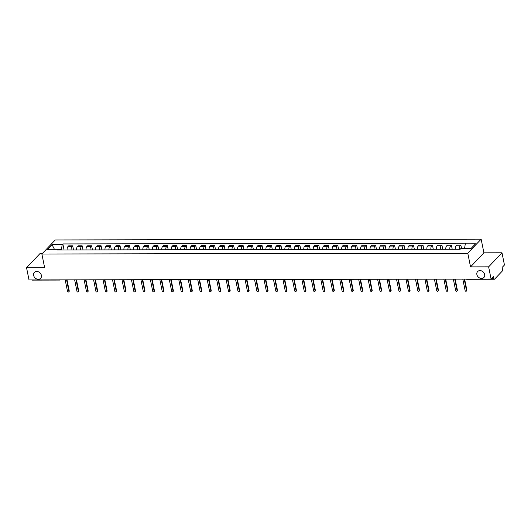 <?xml version="1.0" encoding="UTF-8"?>
<svg xmlns="http://www.w3.org/2000/svg" width="531" height="531" viewBox="0 0 531 531"><rect width="100%" height="100%" fill="white"/><g stroke="black" fill="none" stroke-linecap="round" stroke-linejoin="round"><path stroke-width="0.8" d="M41.385 275.357A4.314 3.531 43.6 0 1 40.628 278.337A4.314 3.531 43.6 0 1 36.599 278.934A4.314 3.531 43.6 0 1 33.619 275.37A4.314 3.531 43.6 0 1 34.376 272.39A4.314 3.531 43.6 0 1 38.405 271.799A4.314 3.531 43.6 0 1 41.385 275.357M484.65 274.527A4.314 3.531 43.6 0 1 483.894 277.507A4.314 3.531 43.6 0 1 479.858 278.098A4.314 3.531 43.6 0 1 476.878 274.54A4.314 3.531 43.6 0 1 477.635 271.56A4.314 3.531 43.6 0 1 481.67 270.963A4.314 3.531 43.6 0 1 484.65 274.527M42.208 253.659L39.911 253.665L26.55 267.717L29.013 279.923L491.089 279.054L488.626 266.847L501.987 252.796L483.907 252.829L481.146 239.156L55.244 239.952L41.876 254.01L467.784 253.207L470.539 266.881L488.626 266.847M501.987 252.796L504.45 265.002L502.087 267.485L502.465 269.39A1.347 0.591 89.9 0 1 502.18 271.175L494.613 279.133A1.347 0.591 89.9 0 1 494.374 279.253L466.882 279.306A1.347 0.591 -90.1 0 1 466.563 279.1M26.55 267.717L44.637 267.684L41.876 254.01M60.461 279.864A1.347 1.102 -136.4 0 1 60.03 279.943A1.347 0.591 -90.1 0 1 59.791 280.069L32.298 280.122A1.347 0.591 -90.1 0 1 31.986 279.917M491.64 278.47L493.837 278.463L493.452 276.565L491.089 279.054M493.837 278.463A1.347 0.591 89.9 0 0 494.374 279.253M459.262 249.225A3.1 1.354 -90.1 0 1 460.038 245.953L460.848 245.096L456.846 245.103L456.029 245.959A3.1 1.354 89.9 0 0 455.259 249.231M461.552 248.561L460.848 245.096M449.797 249.245A3.1 1.354 -90.1 0 1 450.567 245.966L451.383 245.11L447.381 245.116L446.564 245.979A3.1 1.354 89.9 0 0 445.794 249.251M452.213 249.238L451.383 245.11M440.332 249.265A3.1 1.354 -90.1 0 1 441.102 245.986L441.918 245.13L437.909 245.136L437.093 245.992A3.1 1.354 89.9 0 0 436.323 249.271M442.748 249.258L441.918 245.13M430.86 249.278A3.1 1.354 -90.1 0 1 431.637 246.006L432.446 245.149L428.444 245.156L427.628 246.012A3.1 1.354 89.9 0 0 426.858 249.285M433.283 249.278L432.446 245.149M421.395 249.298A3.1 1.354 -90.1 0 1 422.165 246.019L422.981 245.163L418.979 245.169L418.162 246.032A3.1 1.354 89.9 0 0 417.393 249.304M423.811 249.291L422.981 245.163M411.93 249.318A3.1 1.354 -90.1 0 1 412.7 246.039L413.516 245.183L409.507 245.189L408.691 246.045A3.1 1.354 89.9 0 0 407.921 249.324M414.346 249.311L413.516 245.183M402.458 249.331A3.1 1.354 -90.1 0 1 403.235 246.059L404.045 245.203L400.042 245.209L399.226 246.065A3.1 1.354 89.9 0 0 398.456 249.344M404.881 249.331L404.045 245.203M392.993 249.351A3.1 1.354 -90.1 0 1 393.763 246.072L394.579 245.216L390.577 245.222L389.761 246.085A3.1 1.354 89.9 0 0 388.991 249.358M395.409 249.344L394.579 245.216M383.528 249.371A3.1 1.354 -90.1 0 1 384.298 246.092L385.114 245.236L381.105 245.242L380.289 246.099A3.1 1.354 89.9 0 0 379.519 249.378M385.944 249.364L385.114 245.236M374.056 249.384A3.1 1.354 -90.1 0 1 374.833 246.112L375.643 245.256L371.64 245.262L370.824 246.118A3.1 1.354 89.9 0 0 370.054 249.397M376.479 249.384L375.643 245.256M364.591 249.404A3.1 1.354 -90.1 0 1 365.361 246.125L366.178 245.269L362.175 245.276L361.359 246.138A3.1 1.354 89.9 0 0 360.589 249.411M367.007 249.397L366.178 245.269M355.126 249.424A3.1 1.354 -90.1 0 1 355.896 246.145L356.713 245.289L352.703 245.295L351.887 246.152A3.1 1.354 89.9 0 0 351.117 249.431M357.542 249.417L356.713 245.289M345.654 249.437A3.1 1.354 -90.1 0 1 346.431 246.165L347.241 245.309L343.238 245.315L342.422 246.172A3.1 1.354 89.9 0 0 341.652 249.451M348.077 249.437L347.241 245.309M336.189 249.457A3.1 1.354 -90.1 0 1 336.959 246.185L337.776 245.322L333.773 245.335L332.957 246.192A3.1 1.354 89.9 0 0 332.187 249.464M338.612 249.451L337.776 245.322M326.724 249.477A3.1 1.354 -90.1 0 1 327.494 246.198L328.311 245.342L324.302 245.349L323.485 246.205A3.1 1.354 89.9 0 0 322.715 249.484M329.14 249.47L328.311 245.342M317.259 249.49A3.1 1.354 -90.1 0 1 318.029 246.218L318.839 245.362L314.837 245.368L314.02 246.225A3.1 1.354 89.9 0 0 313.25 249.504M319.675 249.49L318.839 245.362M307.788 249.51A3.1 1.354 -90.1 0 1 308.557 246.238L309.374 245.375L305.371 245.388L304.555 246.245A3.1 1.354 89.9 0 0 303.785 249.517M310.21 249.504L309.374 245.375M298.322 249.53A3.1 1.354 -90.1 0 1 299.092 246.251L299.909 245.395L295.9 245.402L295.083 246.258A3.1 1.354 89.9 0 0 294.313 249.537M300.738 249.524L299.909 245.395M288.857 249.55A3.1 1.354 -90.1 0 1 289.627 246.271L290.437 245.415L286.435 245.422L285.618 246.278A3.1 1.354 89.9 0 0 284.848 249.557M291.273 249.543L290.437 245.415M279.386 249.563A3.1 1.354 -90.1 0 1 280.156 246.291L280.972 245.428L276.97 245.441L276.153 246.298A3.1 1.354 89.9 0 0 275.383 249.57M281.808 249.563L280.972 245.428M269.921 249.583A3.1 1.354 -90.1 0 1 270.691 246.304L271.507 245.448L267.498 245.455L266.688 246.311A3.1 1.354 89.9 0 0 265.912 249.59M272.337 249.577L271.507 245.448M260.455 249.603A3.1 1.354 -90.1 0 1 261.225 246.324L262.035 245.468L258.033 245.475L257.216 246.331A3.1 1.354 89.9 0 0 256.446 249.61M262.872 249.597L262.035 245.468M250.984 249.616A3.1 1.354 -90.1 0 1 251.754 246.344L252.57 245.481L248.568 245.495L247.751 246.351A3.1 1.354 89.9 0 0 246.981 249.623M253.406 249.616L252.57 245.481M241.519 249.636A3.1 1.354 -90.1 0 1 242.289 246.357L243.105 245.501L239.096 245.508L238.286 246.364A3.1 1.354 89.9 0 0 237.51 249.643M243.935 249.63L243.105 245.501M232.054 249.656A3.1 1.354 -90.1 0 1 232.824 246.377L233.633 245.521L229.631 245.528L228.815 246.384A3.1 1.354 89.9 0 0 228.045 249.663M234.47 249.65L233.633 245.521M222.582 249.67A3.1 1.354 -90.1 0 1 223.352 246.397L224.168 245.541L220.166 245.548L219.349 246.404A3.1 1.354 89.9 0 0 218.58 249.676M225.005 249.67L224.168 245.541M213.117 249.689A3.1 1.354 -90.1 0 1 213.887 246.411L214.703 245.554L210.694 245.561L209.884 246.417A3.1 1.354 89.9 0 0 209.108 249.696M215.533 249.683L214.703 245.554M203.652 249.709A3.1 1.354 -90.1 0 1 204.422 246.43L205.231 245.574L201.229 245.581L200.413 246.437A3.1 1.354 89.9 0 0 199.643 249.716M206.068 249.703L205.231 245.574M194.18 249.723A3.1 1.354 -90.1 0 1 194.95 246.45L195.766 245.594L191.764 245.601L190.948 246.457A3.1 1.354 89.9 0 0 190.178 249.729M196.603 249.723L195.766 245.594M184.715 249.743A3.1 1.354 -90.1 0 1 185.485 246.464L186.301 245.607L182.292 245.614L181.483 246.477A3.1 1.354 89.9 0 0 180.706 249.749M187.131 249.736L186.301 245.607M175.25 249.762A3.1 1.354 -90.1 0 1 176.02 246.484L176.83 245.627L172.827 245.634L172.011 246.49A3.1 1.354 89.9 0 0 171.241 249.769M177.666 249.756L176.83 245.627M165.778 249.776A3.1 1.354 -90.1 0 1 166.548 246.503L167.365 245.647L163.362 245.654L162.546 246.51A3.1 1.354 89.9 0 0 161.776 249.782M168.201 249.776L167.365 245.647M156.313 249.796A3.1 1.354 -90.1 0 1 157.083 246.517L157.899 245.661L153.89 245.667L153.081 246.53A3.1 1.354 89.9 0 0 152.304 249.802M158.729 249.789L157.899 245.661M146.848 249.816A3.1 1.354 -90.1 0 1 147.618 246.537L148.434 245.68L144.425 245.687L143.609 246.543A3.1 1.354 89.9 0 0 142.839 249.822M149.264 249.809L148.434 245.68M137.376 249.829A3.1 1.354 -90.1 0 1 138.146 246.557L138.963 245.7L134.96 245.707L134.144 246.563A3.1 1.354 89.9 0 0 133.374 249.842M139.799 249.829L138.963 245.7M127.911 249.849A3.1 1.354 -90.1 0 1 128.681 246.57L129.498 245.714L125.489 245.72L124.679 246.583A3.1 1.354 89.9 0 0 123.902 249.855M130.327 249.842L129.498 245.714M118.446 249.869A3.1 1.354 -90.1 0 1 119.216 246.59L120.033 245.734L116.023 245.74L115.207 246.596A3.1 1.354 89.9 0 0 114.437 249.875M120.862 249.862L120.033 245.734M108.974 249.882A3.1 1.354 -90.1 0 1 109.744 246.61L110.561 245.753L106.558 245.76L105.742 246.616A3.1 1.354 89.9 0 0 104.972 249.895M111.397 249.882L110.561 245.753M99.509 249.902A3.1 1.354 -90.1 0 1 100.279 246.623L101.096 245.767L97.087 245.773L96.277 246.636A3.1 1.354 89.9 0 0 95.507 249.909M101.925 249.895L101.096 245.767M90.044 249.922A3.1 1.354 -90.1 0 1 90.814 246.643L91.631 245.787L87.622 245.793L86.805 246.649A3.1 1.354 89.9 0 0 86.035 249.928M92.46 249.915L91.631 245.787M80.573 249.935A3.1 1.354 -90.1 0 1 81.343 246.663L82.159 245.807L78.157 245.813L77.34 246.669A3.1 1.354 89.9 0 0 76.57 249.948M82.995 249.935L82.159 245.807M71.108 249.955A3.1 1.354 -90.1 0 1 71.877 246.683L72.694 245.82L68.685 245.833L67.875 246.689A3.1 1.354 89.9 0 0 67.105 249.962M73.524 249.948L72.694 245.82M464.545 248.554L465.302 243.842L475.497 243.822L471.004 248.548L460.808 248.568L460.185 249.225L57.096 249.982L57.726 249.324L47.531 249.338L52.018 244.618L62.213 244.599L61.45 249.338L57.753 249.344M465.302 243.842L465.926 243.185L62.844 243.941L62.213 244.599M481.146 239.156L467.784 253.207M483.907 252.829L470.539 266.881M61.583 249.975L61.45 249.338M64.059 249.968L62.844 243.941M58.496 249.982L57.726 249.324M54.461 249.331L52.018 244.618M464.625 279.1L466.862 290.198A0.777 0.637 43.6 0 1 466.729 290.729L466.377 291.101A0.777 0.637 -136.4 0 0 466.517 290.563L464.207 279.1M462.806 279.107L465.123 290.563A0.777 0.637 -136.4 0 0 466.377 291.101M455.16 279.12L457.397 290.211A0.777 0.637 43.6 0 1 457.257 290.749L456.912 291.114A0.777 0.637 -136.4 0 0 457.052 290.576L454.735 279.12M453.341 279.12L455.651 290.583A0.777 0.637 -136.4 0 0 456.912 291.114M445.695 279.14L447.932 290.231A0.777 0.637 43.6 0 1 447.792 290.769L447.447 291.134A0.777 0.637 -136.4 0 0 447.58 290.596L445.27 279.14M443.876 279.14L446.186 290.603A0.777 0.637 -136.4 0 0 447.447 291.134M436.223 279.153L438.46 290.251A0.777 0.637 43.6 0 1 438.327 290.789L437.975 291.154A0.777 0.637 -136.4 0 0 438.115 290.616L435.805 279.153M434.411 279.16L436.721 290.616A0.777 0.637 -136.4 0 0 437.975 291.154M426.758 279.173L428.995 290.265A0.777 0.637 43.6 0 1 428.856 290.802L428.51 291.167A0.777 0.637 -136.4 0 0 428.65 290.636L426.333 279.173M424.939 279.18L427.249 290.636A0.777 0.637 -136.4 0 0 428.51 291.167M417.293 279.193L419.53 290.284A0.777 0.637 43.6 0 1 419.39 290.822L419.045 291.187A0.777 0.637 -136.4 0 0 419.178 290.649L416.868 279.193M415.474 279.193L417.784 290.656A0.777 0.637 -136.4 0 0 419.045 291.187M407.821 279.206L410.058 290.304A0.777 0.637 43.6 0 1 409.925 290.842L409.574 291.207A0.777 0.637 -136.4 0 0 409.713 290.669L407.403 279.206M406.009 279.213L408.319 290.669A0.777 0.637 -136.4 0 0 409.574 291.207M398.356 279.226L400.593 290.324A0.777 0.637 43.6 0 1 400.454 290.855L400.108 291.22A0.777 0.637 -136.4 0 0 400.248 290.689L397.931 279.226M396.538 279.233L398.847 290.689A0.777 0.637 -136.4 0 0 400.108 291.22M388.891 279.246L391.128 290.338A0.777 0.637 43.6 0 1 390.989 290.875L390.643 291.24A0.777 0.637 -136.4 0 0 390.776 290.703L388.466 279.246M387.072 279.246L389.382 290.709A0.777 0.637 -136.4 0 0 390.643 291.24M379.419 279.26L381.656 290.357A0.777 0.637 43.6 0 1 381.523 290.895L381.172 291.26A0.777 0.637 -136.4 0 0 381.311 290.722L379.001 279.266M377.607 279.266L379.917 290.722A0.777 0.637 -136.4 0 0 381.172 291.26M369.954 279.279L372.191 290.377A0.777 0.637 43.6 0 1 372.052 290.908L371.707 291.273A0.777 0.637 -136.4 0 0 371.846 290.742L369.53 279.279M368.136 279.286L370.446 290.742A0.777 0.637 -136.4 0 0 371.707 291.273M360.489 279.299L362.726 290.391A0.777 0.637 43.6 0 1 362.587 290.928L362.242 291.293A0.777 0.637 -136.4 0 0 362.374 290.756L360.064 279.299M358.671 279.299L360.98 290.762A0.777 0.637 -136.4 0 0 362.242 291.293M351.018 279.313L353.254 290.411A0.777 0.637 43.6 0 1 353.122 290.948L352.77 291.313A0.777 0.637 -136.4 0 0 352.909 290.776L350.599 279.319M349.206 279.319L351.515 290.776A0.777 0.637 -136.4 0 0 352.77 291.313M341.552 279.333L343.789 290.43A0.777 0.637 43.6 0 1 343.657 290.961L343.305 291.327A0.777 0.637 -136.4 0 0 343.444 290.796L341.134 279.333M339.734 279.339L342.044 290.796A0.777 0.637 -136.4 0 0 343.305 291.327M332.087 279.352L334.324 290.444A0.777 0.637 43.6 0 1 334.185 290.981L333.84 291.346A0.777 0.637 -136.4 0 0 333.972 290.809L331.663 279.352M330.269 279.352L332.579 290.815A0.777 0.637 -136.4 0 0 333.84 291.346M322.616 279.366L324.853 290.464A0.777 0.637 43.6 0 1 324.72 291.001L324.375 291.366A0.777 0.637 -136.4 0 0 324.507 290.829L322.198 279.372M320.804 279.372L323.113 290.829A0.777 0.637 -136.4 0 0 324.375 291.366M313.151 279.386L315.387 290.484A0.777 0.637 43.6 0 1 315.255 291.015L314.903 291.38A0.777 0.637 -136.4 0 0 315.042 290.849L312.732 279.386M311.332 279.392L313.642 290.849A0.777 0.637 -136.4 0 0 314.903 291.38M303.686 279.406L305.922 290.497A0.777 0.637 43.6 0 1 305.783 291.034L305.438 291.4A0.777 0.637 -136.4 0 0 305.571 290.862L303.261 279.406M301.867 279.406L304.177 290.869A0.777 0.637 -136.4 0 0 305.438 291.4M294.214 279.425L296.451 290.517A0.777 0.637 43.6 0 1 296.318 291.054L295.973 291.419A0.777 0.637 -136.4 0 0 296.106 290.882L293.796 279.425M292.402 279.425L294.712 290.882A0.777 0.637 -136.4 0 0 295.973 291.419M284.749 279.439L286.986 290.537A0.777 0.637 43.6 0 1 286.853 291.068L286.501 291.433A0.777 0.637 -136.4 0 0 286.64 290.902L284.331 279.439M282.93 279.445L285.24 290.902A0.777 0.637 -136.4 0 0 286.501 291.433M275.284 279.459L277.521 290.55A0.777 0.637 43.6 0 1 277.381 291.088L277.036 291.453A0.777 0.637 -136.4 0 0 277.169 290.915L274.859 279.459M273.465 279.459L275.775 290.922A0.777 0.637 -136.4 0 0 277.036 291.453M265.812 279.479L268.049 290.57A0.777 0.637 43.6 0 1 267.916 291.107L267.571 291.473A0.777 0.637 -136.4 0 0 267.704 290.935L265.394 279.479M264 279.479L266.31 290.935A0.777 0.637 -136.4 0 0 267.571 291.473M256.347 279.492L258.584 290.59A0.777 0.637 43.6 0 1 258.451 291.121L258.099 291.486A0.777 0.637 -136.4 0 0 258.239 290.955L255.929 279.492M254.528 279.498L256.838 290.955A0.777 0.637 -136.4 0 0 258.099 291.486M246.882 279.512L249.119 290.603A0.777 0.637 43.6 0 1 248.979 291.141L248.634 291.506A0.777 0.637 -136.4 0 0 248.767 290.968L246.457 279.512M245.063 279.512L247.373 290.975A0.777 0.637 -136.4 0 0 248.634 291.506M237.41 279.532L239.647 290.623A0.777 0.637 43.6 0 1 239.514 291.161L239.169 291.526A0.777 0.637 -136.4 0 0 239.302 290.988L236.992 279.532M235.598 279.532L237.908 290.988A0.777 0.637 -136.4 0 0 239.169 291.526M227.945 279.545L230.182 290.643A0.777 0.637 43.6 0 1 230.049 291.174L229.697 291.546A0.777 0.637 -136.4 0 0 229.837 291.008L227.527 279.545M226.126 279.552L228.436 291.008A0.777 0.637 -136.4 0 0 229.697 291.546M218.48 279.565L220.717 290.656A0.777 0.637 43.6 0 1 220.577 291.194L220.232 291.559A0.777 0.637 -136.4 0 0 220.365 291.021L218.055 279.565M216.661 279.565L218.971 291.028A0.777 0.637 -136.4 0 0 220.232 291.559M209.008 279.585L211.245 290.676A0.777 0.637 43.6 0 1 211.112 291.214L210.767 291.579A0.777 0.637 -136.4 0 0 210.9 291.041L208.59 279.585M207.196 279.585L209.506 291.048A0.777 0.637 -136.4 0 0 210.767 291.579M199.543 279.598L201.78 290.696A0.777 0.637 43.6 0 1 201.647 291.234L201.295 291.599A0.777 0.637 -136.4 0 0 201.435 291.061L199.125 279.598M197.724 279.605L200.034 291.061A0.777 0.637 -136.4 0 0 201.295 291.599M190.078 279.618L192.315 290.709A0.777 0.637 43.6 0 1 192.176 291.247L191.83 291.612A0.777 0.637 -136.4 0 0 191.963 291.074L189.653 279.618M188.259 279.625L190.569 291.081A0.777 0.637 -136.4 0 0 191.83 291.612M180.606 279.638L182.843 290.729A0.777 0.637 43.6 0 1 182.71 291.267L182.365 291.632A0.777 0.637 -136.4 0 0 182.498 291.094L180.188 279.638M178.794 279.638L181.104 291.101A0.777 0.637 -136.4 0 0 182.365 291.632M171.141 279.651L173.378 290.749A0.777 0.637 43.6 0 1 173.245 291.287L172.894 291.652A0.777 0.637 -136.4 0 0 173.033 291.114L170.723 279.651M169.323 279.658L171.632 291.114A0.777 0.637 -136.4 0 0 172.894 291.652M161.676 279.671L163.913 290.762A0.777 0.637 43.6 0 1 163.774 291.3L163.429 291.665A0.777 0.637 -136.4 0 0 163.561 291.134L161.251 279.671M159.858 279.678L162.167 291.134A0.777 0.637 -136.4 0 0 163.429 291.665M152.205 279.691L154.441 290.782A0.777 0.637 43.6 0 1 154.309 291.32L153.963 291.685A0.777 0.637 -136.4 0 0 154.096 291.147L151.786 279.691M150.392 279.691L152.702 291.154A0.777 0.637 -136.4 0 0 153.963 291.685M142.739 279.704L144.976 290.802A0.777 0.637 43.6 0 1 144.844 291.34L144.492 291.705A0.777 0.637 -136.4 0 0 144.631 291.167L142.321 279.711M140.921 279.711L143.231 291.167A0.777 0.637 -136.4 0 0 144.492 291.705M133.274 279.724L135.511 290.822A0.777 0.637 43.6 0 1 135.372 291.353L135.027 291.718A0.777 0.637 -136.4 0 0 135.159 291.187L132.85 279.724M131.456 279.731L133.766 291.187A0.777 0.637 -136.4 0 0 135.027 291.718M123.803 279.744L126.039 290.835A0.777 0.637 43.6 0 1 125.907 291.373L125.562 291.738A0.777 0.637 -136.4 0 0 125.694 291.2L123.384 279.744M121.991 279.744L124.3 291.207A0.777 0.637 -136.4 0 0 125.562 291.738M114.338 279.757L116.574 290.855A0.777 0.637 43.6 0 1 116.442 291.393L116.09 291.758A0.777 0.637 -136.4 0 0 116.229 291.22L113.919 279.764M112.519 279.764L114.829 291.22A0.777 0.637 -136.4 0 0 116.09 291.758M104.872 279.777L107.109 290.875A0.777 0.637 43.6 0 1 106.97 291.406L106.625 291.771A0.777 0.637 -136.4 0 0 106.758 291.24L104.448 279.777M103.054 279.784L105.364 291.24A0.777 0.637 -136.4 0 0 106.625 291.771M95.401 279.797L97.638 290.888A0.777 0.637 43.6 0 1 97.505 291.426L97.16 291.791A0.777 0.637 -136.4 0 0 97.292 291.253L94.983 279.797M93.589 279.797L95.899 291.26A0.777 0.637 -136.4 0 0 97.16 291.791M85.936 279.81L88.173 290.908A0.777 0.637 43.6 0 1 88.04 291.446L87.688 291.811A0.777 0.637 -136.4 0 0 87.827 291.273L85.518 279.817M84.117 279.817L86.427 291.273A0.777 0.637 -136.4 0 0 87.688 291.811M76.471 279.83L78.707 290.928A0.777 0.637 43.6 0 1 78.568 291.459L78.223 291.824A0.777 0.637 -136.4 0 0 78.356 291.293L76.046 279.83M74.652 279.837L76.962 291.293A0.777 0.637 -136.4 0 0 78.223 291.824M66.999 279.85L69.236 290.942A0.777 0.637 43.6 0 1 69.103 291.479L68.758 291.844A0.777 0.637 -136.4 0 0 68.891 291.307L66.581 279.85M65.187 279.85L67.497 291.313A0.777 0.637 -136.4 0 0 68.758 291.844M77.34 246.669L81.343 246.663M86.805 246.649L90.814 246.643M96.277 246.636L100.279 246.623M105.742 246.616L109.744 246.61M115.207 246.596L119.216 246.59M124.679 246.583L128.681 246.57M134.144 246.563L138.146 246.557M143.609 246.543L147.618 246.537M153.081 246.53L157.083 246.517M162.546 246.51L166.548 246.503M172.011 246.49L176.02 246.484M181.483 246.477L185.485 246.464M190.948 246.457L194.95 246.45M200.413 246.437L204.422 246.43M209.884 246.417L213.887 246.411M219.349 246.404L223.352 246.397M228.815 246.384L232.824 246.377M238.286 246.364L242.289 246.357M247.751 246.351L251.754 246.344M257.216 246.331L261.225 246.324M266.688 246.311L270.691 246.304M276.153 246.298L280.156 246.291M285.618 246.278L289.627 246.271M295.083 246.258L299.092 246.251M304.555 246.245L308.557 246.238M314.02 246.225L318.029 246.218M323.485 246.205L327.494 246.198M332.957 246.192L336.959 246.185M342.422 246.172L346.431 246.165M351.887 246.152L355.896 246.145M361.359 246.138L365.361 246.125M370.824 246.118L374.833 246.112M380.289 246.099L384.298 246.092M389.761 246.085L393.763 246.072M399.226 246.065L403.235 246.059M408.691 246.045L412.7 246.039M418.162 246.032L422.165 246.019M427.628 246.012L431.637 246.006M437.093 245.992L441.102 245.986M446.564 245.979L450.567 245.966M456.029 245.959L460.038 245.953M67.875 246.689L71.877 246.683M60.507 279.864A1.347 1.347 0 0 1 59.791 280.069A1.347 0.591 -90.1 0 1 59.472 279.864M466.517 290.563L466.862 290.198M457.052 290.576L457.397 290.211M447.58 290.596L447.932 290.231M438.115 290.616L438.46 290.251M428.65 290.636L428.995 290.265M419.178 290.649L419.53 290.284M409.713 290.669L410.058 290.304M400.248 290.689L400.593 290.324M390.776 290.703L391.128 290.338M381.311 290.722L381.656 290.357M371.846 290.742L372.191 290.377M362.374 290.756L362.726 290.391M352.909 290.776L353.254 290.411M343.444 290.796L343.789 290.43M333.972 290.809L334.324 290.444M324.507 290.829L324.853 290.464M315.042 290.849L315.387 290.484M305.571 290.862L305.922 290.497M296.106 290.882L296.451 290.517M286.64 290.902L286.986 290.537M277.169 290.915L277.521 290.55M267.704 290.935L268.049 290.57M258.239 290.955L258.584 290.59M248.767 290.968L249.119 290.603M239.302 290.988L239.647 290.623M229.837 291.008L230.182 290.643M220.365 291.021L220.717 290.656M210.9 291.041L211.245 290.676M201.435 291.061L201.78 290.696M191.963 291.074L192.315 290.709M182.498 291.094L182.843 290.729M173.033 291.114L173.378 290.749M163.561 291.134L163.913 290.762M154.096 291.147L154.441 290.782M144.631 291.167L144.976 290.802M135.159 291.187L135.511 290.822M125.694 291.2L126.039 290.835M116.229 291.22L116.574 290.855M106.758 291.24L107.109 290.875M97.292 291.253L97.638 290.888M87.827 291.273L88.173 290.908M78.356 291.293L78.707 290.928M68.891 291.307L69.236 290.942M466.165 279.1A1.347 1.347 0 0 0 466.882 279.306"/></g></svg>
